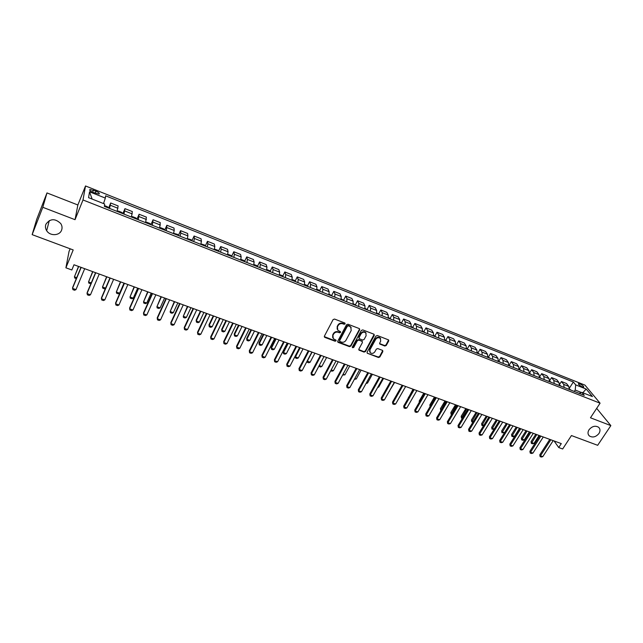 <?xml version="1.0" encoding="UTF-8"?>
<svg xmlns="http://www.w3.org/2000/svg" width="643" height="643" viewBox="0 0 643 643"><rect width="100%" height="100%" fill="white"/><g stroke="black" fill="none" stroke-linecap="round" stroke-linejoin="round"><path stroke-width="0.96" d="M345.106 323.895L344.777 322.995L334.545 319.065L333.09 319.611L324.402 336.128L324.884 337.406L335.083 341.232L336.088 340.846L336 340.123L333.315 338.732L332.913 335.405L333.637 334.038C334.762 332.343 336.305 331.756 338.258 332.286L339.576 332.785L340.581 332.399L340.493 331.667L337.832 330.293L337.414 326.909L338.146 325.535C339.271 323.823 340.814 323.236 342.775 323.775L344.093 324.281L345.106 323.895M337.165 329.16L337.213 326.427L337.945 325.053C339.07 323.349 340.613 322.762 342.574 323.3L343.892 323.807L344.986 323.124M324.289 336.619L334.89 340.734L335.976 340.091M332.656 337.591L332.72 334.915L333.444 333.556C334.569 331.852 336.104 331.274 338.057 331.804L339.375 332.302L340.46 331.635M589.028 429.749C587.573 432.217 587.686 434.282 589.35 435.946C592.685 437.875 595.892 437.063 598.955 433.511C600.433 431.019 600.321 428.937 598.617 427.265C595.273 425.369 592.074 426.196 589.028 429.749M45.91 224.246C45.106 226.44 45.364 228.586 46.666 230.692C49.929 236.23 59.606 235.877 61.575 230.178C62.411 227.919 62.13 225.701 60.731 223.539C55.081 218.234 50.138 218.475 45.91 224.246M579.809 383.855L578.459 383.598C578.234 384.401 579.528 385.503 582.333 386.901L583.683 387.166C583.9 386.355 582.614 385.245 579.809 383.855M384.811 346.022L386.226 345.484L388.726 340.975L388.597 339.922L377.345 335.517L375.914 336.056L367.097 352.171L367.209 353.2L378.462 357.5L379.868 356.969L382.858 351.576L382.424 350.339L377.762 348.57L376.34 349.109L374.861 351.793C373.479 353.562 371.927 353.851 370.207 352.685L369.894 349.921L375.705 339.327C377.071 337.567 378.623 337.254 380.343 338.403L380.68 341.232L379.708 343L379.828 344.045L384.811 346.022L384.57 345.532L385.985 344.994L388.597 339.914M42.792 207.295L75.038 219.689L77.859 204.98L46.979 192.924L42.792 207.295L32.15 234.639L73.198 249.934L65.899 267.809L71.847 269.98L73.993 264.763L561.299 443.606L558.727 447.544L562.657 448.983L571.45 435.552L597.66 445.31L610.85 425.61L596.672 408.361M75.038 219.689L83.003 199.973L600.08 403.193L590.475 417.781L610.85 425.61M359.654 329.819L359.196 328.541L347.967 324.225L346.521 324.771L337.784 341.16L338.258 342.422L349.454 346.625L350.885 346.079L359.654 329.819L359.55 328.774M362.748 329.907L373.84 334.167L374.282 335.429L365.465 351.56L364.042 352.099L358.995 350.113L358.874 349.085L362.427 342.542L361.977 341.288L358.826 340.091L357.395 340.637L353.706 347.461L352.468 347.686L352.388 346.971L361.31 330.454L362.748 329.907M32.15 234.639L36.723 219.303L46.979 192.924M93.058 192.418L99.046 194.065C99.858 193.43 98.829 192.45 95.968 191.14L89.972 189.492C89.152 190.127 90.181 191.1 93.058 192.418M83.003 199.973L85.519 185.964L584.969 385.125L600.08 403.193M92.118 199.057L89.53 191.807L88.565 197.658L104.664 204.016L104.391 206.395L584.294 395.373L581.843 392.375L579.094 393.323M89.53 191.807L105.339 198.092L103.515 203.558M569.352 388.219L573.339 381.998L105.605 195.818L105.339 198.092M573.339 381.998L575.702 384.884L586.191 389.047L592.436 396.554L581.843 392.375M70.127 248.793L69.034 251.477L65.899 267.809M77.859 204.98L85.519 185.964M554.089 440.953L558.727 447.544M581.449 392.511L575.196 390.044L574.295 391.434M108.587 208.051L110.684 202.987L109.567 208.436M117.082 211.394L118.135 205.937L110.684 202.987M122.821 213.589L117.155 211.362L118.328 211.041L121.752 212.391L122.845 213.661L124.967 208.645L123.986 214.119M131.429 217.045L132.337 211.563L124.967 208.645M136.991 219.159L139.097 214.24L138.253 219.737M145.615 222.631L146.379 217.125L139.097 214.24M150.96 224.616L153.066 219.769L152.367 225.291M159.641 228.152L160.268 222.623L153.066 219.769M164.785 230.017L166.883 225.243L166.32 230.781M173.514 233.618L174.205 230.483L174.012 228.072L166.883 225.243M178.457 235.362L180.554 230.66L180.796 233.087L180.12 236.222M187.242 239.019L187.893 235.893L187.611 233.449L180.554 230.66M191.976 240.651L194.082 236.013L194.403 238.465L193.776 241.599M200.817 244.364L201.42 241.238L201.058 238.778L194.082 236.013M205.358 245.883L207.464 241.318L207.866 243.785L207.279 246.912M214.248 249.653L214.81 246.526L214.36 244.051L207.464 241.318M218.596 251.067L220.702 246.558L221.184 249.05L220.637 252.177M227.534 254.885L228.056 251.767L227.526 249.259L220.702 246.558M231.697 256.195L233.795 251.743L234.365 254.258L233.859 257.377M240.675 260.061L241.165 256.943L240.554 254.419L233.795 251.743M244.653 261.267L246.759 256.879L247.402 259.41L246.936 262.529M253.688 265.189L254.13 262.063L253.438 259.523L246.759 256.879M257.481 266.29L259.579 261.958L260.311 264.506L259.876 267.625M266.556 270.253L266.966 267.134L266.194 264.578L259.579 261.958M270.173 271.266L272.27 266.982L273.074 269.554L272.68 272.664M279.287 275.268L279.657 272.15L278.821 269.578L272.27 266.982M282.735 276.185L284.833 271.957L285.709 274.545L285.355 277.655M291.89 280.227L292.227 277.117L291.311 274.529L284.833 271.957M295.161 281.055L297.259 276.884L298.207 279.48L297.894 282.599M304.364 285.138L304.661 282.036L303.673 279.424L297.259 276.884M307.467 285.878L309.564 281.755L310.585 284.375L310.304 287.485M316.702 290.001L316.967 286.899L315.914 284.27L309.564 281.755M319.643 290.652L321.741 286.577L322.834 289.213L322.585 292.316M328.919 294.815L329.152 291.713L328.026 289.069L321.741 286.577M331.7 295.378L333.797 291.351L334.955 294.004L334.738 297.106M341.015 299.574L341.208 296.471L340.018 293.819L333.797 291.351M343.635 300.064L345.733 296.077L346.955 298.746L346.77 301.84M352.983 304.292L353.144 301.189L351.89 298.513L345.733 296.077M355.442 304.694L357.54 300.755L358.834 303.44L358.681 306.534M364.83 308.953L364.967 305.859L363.641 303.174L357.54 300.755M367.145 309.283L369.235 305.385L370.593 308.085L370.472 311.18M376.557 313.575L376.661 310.481L375.271 307.78L369.235 305.385M378.719 313.832L380.817 309.974L382.231 312.683L382.151 315.769M388.171 318.148L388.243 315.054L386.789 312.337L380.817 309.974M390.188 318.325L392.278 314.515L393.757 317.24L393.701 320.327M399.665 322.673L399.705 319.587L398.194 316.854L392.278 314.515M401.537 322.786L403.635 319.008L405.17 321.749L405.146 324.828M411.054 327.158L411.062 324.072L409.495 321.331L403.635 319.008M412.782 327.199L414.872 323.461L416.471 326.21L416.479 329.288M422.322 331.595L422.306 328.517L420.675 325.76L414.872 323.461M423.914 331.571L426.004 327.874L427.659 330.631L427.691 333.709M433.486 335.984L433.438 332.913L431.75 330.148L426.004 327.874M434.933 335.895L437.031 332.238L438.743 335.011L438.799 338.081M444.538 340.34L444.458 337.27L442.714 334.489L437.031 332.238M445.856 340.179L447.946 336.562L449.714 339.343L449.803 342.414M455.477 344.648L455.373 341.586L453.58 338.789L447.946 336.562M456.667 344.431L458.756 340.838L460.581 343.635L460.693 346.706M466.32 348.916L466.183 345.854L464.334 343.057L458.756 340.838M467.373 348.635L469.462 345.082L471.335 347.887L471.48 350.949M477.05 353.144L476.897 350.089L474.992 347.276L469.462 345.082M477.982 352.806L480.072 349.286L482.001 352.099L482.17 355.161M487.683 357.331L487.498 354.277L485.545 351.456L480.072 349.286M488.487 356.929L490.577 353.449L492.554 356.27L492.747 359.324M498.212 361.479L498.003 358.424L496.002 355.595L490.577 353.449M498.896 361.028L500.985 357.564L503.011 360.41L503.236 363.456M508.645 365.586L508.412 362.539L506.354 359.694L500.985 357.564M509.2 365.087L511.298 361.647L513.371 364.501L513.612 367.539M518.973 369.653L518.716 366.614L516.618 363.761L511.298 361.647M519.407 369.114L521.505 365.698L523.635 368.552L523.9 371.59M529.213 373.687L528.932 370.649L526.786 367.788L521.505 365.698M529.519 373.101L531.624 369.701L533.794 372.57L534.092 375.608M539.348 377.674L539.043 374.644L536.849 371.775L531.624 369.701M539.541 377.047L541.655 373.671L543.865 376.549L544.187 379.579M549.395 381.629L549.066 378.606L546.831 375.721L541.655 373.671M549.524 380.873L551.581 377.61L553.848 380.495L554.186 383.517M559.354 385.551L559 382.529L556.717 379.635L551.581 377.61M559.49 384.546L561.427 381.508L563.734 384.401L564.096 387.424M569.208 389.433L568.838 386.419L566.507 383.517L561.427 381.508M575.196 390.044L575.702 384.884M586.191 389.047L582.799 392.752M337.671 341.658L349.245 346.127L350.676 345.58L359.437 329.337M348.329 325.913L347.316 326.29L339.649 340.669L339.737 341.393L341.361 342.068C343.298 342.59 344.825 342.004 345.95 340.324L351.199 330.526L350.773 327.118L348.12 325.43L347.116 325.816L347.316 326.29M339.568 340.983L339.456 340.171L347.116 325.816M351.231 327.721L349.712 326.443M348.12 325.43L349.503 325.961M358.762 349.599L363.825 351.6L365.24 351.062L374.162 334.384M362.322 341.513L358.609 339.6L357.178 340.147L353.489 346.971L353.706 347.461M352.308 347.236L353.489 346.971M366.132 335.718L365.787 332.881C364.042 331.708 362.475 332.005 361.101 333.789L359.059 337.567L359.509 338.829L362.66 340.026L364.091 339.488L366.132 335.718M366.116 333.299L365.562 332.399C363.817 331.225 362.258 331.523 360.876 333.307L361.101 333.789M358.939 338.105L358.834 337.085L360.876 333.307M379.587 343.555L384.57 345.532M380.648 338.773L380.101 337.913C378.381 336.771 376.838 337.077 375.472 338.837L375.705 339.327M369.677 351.793L369.669 349.43L375.472 338.837M367.209 353.2L378.229 357.002L379.635 356.471L382.738 350.531M104.479 205.583L107.421 206.749L108.49 208.011M76.3 278.636L74.789 278.089L74.411 276.828L76.71 277.655M78.51 266.419L74.411 276.828L78.687 266.483M84.683 268.686L75.987 289.607L74.62 290.258L72.876 289.631L72.627 287.509L80.986 267.327M75.987 289.607L72.49 288.353L81.171 267.392M90.936 283.619L88.887 283.193L88.533 281.939L91.234 282.92M92.64 271.603L88.533 281.939L92.841 271.684M137.007 219.183L131.445 216.988L132.538 216.643L135.93 217.977L137.039 219.255M105.492 288.377L104.496 288.844L102.832 288.241L102.502 287.003L105.597 288.128M106.609 276.731L102.502 287.003L106.842 276.82M145.664 222.478L146.596 222.181L149.948 223.507L151.073 224.777M120.434 281.811L116.327 292.018L119.622 293.208L124.003 283.113M119.622 293.208L118.272 293.827L116.624 293.232L116.327 292.018L120.699 281.907M99.239 274.031L90.47 294.791L89.096 295.434L87.368 294.815L87.118 292.694L95.542 272.672M90.47 294.791L87.006 293.554L95.759 272.753M113.626 279.311L104.785 299.911L103.41 300.546L101.698 299.935L101.449 297.83L109.945 277.953M104.785 299.911L101.361 298.69L110.194 278.049M127.861 284.536L118.955 304.983L117.565 305.61L115.877 304.999L115.619 302.901L124.179 283.185M118.955 304.983L115.563 303.769L124.461 283.282M159.713 227.927L160.493 227.662L163.812 228.972L164.962 230.25M134.114 286.826L129.999 296.97L133.262 298.151L137.674 288.136M133.262 298.151L131.903 298.762L130.28 298.175L129.999 296.97L134.403 286.931M141.942 289.696L132.964 309.998L131.574 310.609L129.894 310.014L129.645 307.925L138.269 288.353M132.964 309.998L129.613 308.801L138.575 288.466M173.618 233.313L177.524 234.374L178.69 235.659M147.649 291.793L143.534 301.872L146.757 303.046L151.201 293.095M146.757 303.046L145.398 303.649L143.783 303.062L143.534 301.872L147.97 291.914M187.362 238.633L191.092 239.718L192.281 241.004M161.039 296.712L156.924 306.727L160.115 307.884L164.592 298.014M160.115 307.884L158.749 308.479L157.149 307.901L156.924 306.727L161.385 296.833M200.962 243.89L204.514 245.015L205.72 246.301M174.293 301.575L170.17 311.534L173.329 312.675L177.838 302.869M173.329 312.675L171.954 313.262L170.379 312.691L170.17 311.534L174.671 301.712M214.424 249.082L217.8 250.248L219.014 251.534M187.41 306.389L183.279 316.284L186.406 317.417L190.939 307.684M186.406 317.417L185.031 317.996L183.472 317.433L183.279 316.284L187.812 306.534M227.735 254.218L230.933 255.424L232.171 256.718M200.391 311.148L196.163 320.142L196.26 320.986L199.354 322.111L203.911 312.442M199.354 322.111L197.972 322.682L196.42 322.119L196.26 320.986L200.817 311.308M155.863 294.807L146.821 314.957L145.422 315.56L143.767 314.974L143.51 312.892L152.198 293.465M146.821 314.957L143.51 313.768L152.536 293.586M169.639 299.863L160.533 319.86L159.126 320.455L157.495 319.876L157.23 317.803L165.982 298.521M160.533 319.86L157.254 318.687L166.344 298.657M183.263 304.862L174.092 324.715L172.686 325.302L171.07 324.723L170.805 322.665L179.614 303.528M174.092 324.715L170.853 323.55L180.008 303.673M196.742 309.813L187.515 329.513L186.1 330.1L184.501 329.529L184.236 327.48L193.101 308.471M187.515 329.513L184.308 328.364L193.527 308.632M210.084 314.708L200.793 334.264L199.37 334.842L197.787 334.272L197.522 332.238L206.443 313.374M200.793 334.264L197.618 333.13L206.893 313.535M240.884 259.346L243.938 260.544L245.192 261.846M213.235 315.866L208.983 324.787L209.104 325.647L212.166 326.757L216.755 317.152M212.166 326.757L210.775 327.319L209.248 326.765L208.983 324.787M213.685 316.026L209.104 325.647L209.248 326.765M223.274 319.547L213.934 338.965L212.503 339.536L210.936 338.974L210.671 336.94L219.649 318.213M213.934 338.965L210.791 337.84L220.123 318.389M210.936 338.974L210.671 336.94M253.889 264.466L256.798 265.615L258.068 266.917M225.95 320.527L221.674 329.393L221.819 330.253L224.849 331.354L229.463 321.821M224.849 331.354L223.451 331.909L221.939 331.362L221.674 329.393M226.424 320.704L221.819 330.253L221.939 331.362M236.335 324.337L226.931 343.619L225.5 344.182L223.949 343.627L223.676 341.602L232.71 323.011M226.931 343.619L223.828 342.51L233.208 323.196M223.949 343.627L223.676 341.602M266.757 269.538L269.53 270.631L270.816 271.933M238.537 325.149L234.237 333.95L234.398 334.81L237.404 335.903L242.041 326.435M237.404 335.903L236.005 336.45L234.502 335.911L234.237 333.95M239.035 325.334L234.398 334.81L234.502 335.911M249.251 329.079L239.799 348.225L238.36 348.779L236.825 348.225L236.552 346.215L245.634 327.753M239.799 348.225L236.72 347.124L246.165 327.946M236.825 348.225L236.552 346.215M279.488 274.553L282.132 275.598L283.434 276.9M250.995 329.722L246.671 338.459L246.856 339.327L249.83 340.404L254.491 331.008M249.83 340.404L248.423 340.951L246.936 340.412L246.671 338.459M251.517 329.915L246.856 339.327L246.936 340.412M262.031 333.773L252.53 352.782L251.091 353.32L249.572 352.782L249.291 350.781L258.43 332.447M252.53 352.782L249.492 351.689L258.976 332.648M249.572 352.782L249.291 350.781M292.083 279.52L294.598 280.517L295.917 281.819M263.325 334.247L258.984 342.928L259.185 343.796L262.127 344.865L266.813 335.525M262.127 344.865L260.72 345.404L259.25 344.865L258.984 342.928M263.871 334.448L259.185 343.796L259.25 344.865M274.69 338.419L265.133 357.291L263.686 357.829L262.183 357.291L261.902 355.298L271.089 337.093M265.133 357.291L262.119 356.206L271.659 337.31M262.183 357.291L261.902 355.298M304.549 284.431L306.944 285.379L308.27 286.682M275.534 338.724L271.169 347.349L271.394 348.225L274.304 349.278L279.022 340.002M274.304 349.278L272.897 349.808L271.442 349.278L271.169 347.349M276.104 338.933L271.394 348.225L271.442 349.278M287.204 343.008L277.607 361.752L276.152 362.282L274.665 361.752L274.384 359.767L283.611 341.69M277.607 361.752L274.625 360.683L284.214 341.915M274.665 361.752L274.384 359.767M316.886 289.294L319.153 290.194L320.503 291.496M287.622 343.161L283.233 351.729L283.483 352.605L286.36 353.65L291.102 344.439M286.36 353.65L284.945 354.172L283.507 353.65L283.233 351.729M288.209 343.378L283.483 352.605L283.507 353.65M329.103 294.108L332.608 296.262M298.304 357.974L296.881 358.489L295.459 357.974L295.185 356.077L295.45 356.937L298.304 357.974L303.062 348.827M300.201 347.783L295.45 356.937L295.459 357.974M341.192 298.874L344.584 300.98M307.201 360.948L310.119 362.258L314.901 353.176M310.119 362.258L308.696 362.773L307.29 362.258L307.113 361.125M312.072 352.139L307.298 361.237L307.29 362.258M353.152 303.592L356.447 305.65M319.209 365.554L321.83 366.502L326.628 357.476M321.83 366.502L320.399 367.008L318.92 366.1M319.016 365.915L319 366.502M364.999 308.262L368.19 310.28M331.209 369.902L333.42 370.706L338.234 361.736M333.42 370.706L331.989 371.204L330.751 370.754M376.726 312.876L379.812 314.853M343.081 374.21L344.897 374.861L349.736 365.955M344.897 374.861L342.623 375.054M388.332 317.457L391.33 319.386M354.84 378.47L356.262 378.984L361.125 370.135M356.262 378.984L354.381 379.306M399.825 321.982L402.719 323.871M366.486 382.689L367.523 383.067L372.401 374.274M367.523 383.067L366.02 383.525M411.207 326.467L414.004 328.316M378.012 386.869L378.671 387.11L383.566 378.373M378.671 387.11L377.698 387.424M422.475 330.912L425.184 332.72M389.425 391L394.625 382.432M389.714 391.113L389.28 391.249M433.631 335.308L436.243 337.077M444.683 339.657L447.206 341.393M413.039 389.192L408.635 397.511M408.53 397.687L408.458 397.157M455.622 343.973L458.057 345.661M423.801 393.138L419.204 401.055L419.574 401.787M419.349 402.18L419.204 401.055M466.456 348.241L468.803 349.896M430.071 406.601L429.845 404.913L430.488 405.886M434.459 397.053L429.845 404.913M435.295 397.358L430.215 406.352M477.186 352.468L479.453 354.092M440.897 410.628L440.391 408.739L441.363 409.832M445.012 400.927L440.391 408.739M445.864 401.24L440.68 410.555M487.812 356.664L489.998 358.239M451.667 414.526L451.048 414.18L450.839 412.533L452.142 413.738M455.477 404.769L450.839 412.533M456.345 405.082L451.129 414.333M498.341 360.811L500.447 362.355M462.341 418.392L461.481 418.079L461.184 416.286L462.815 417.604M465.837 408.57L461.184 416.286M466.722 408.892L461.481 418.079M508.774 364.919L510.791 366.43M472.91 422.218L471.737 421.8L471.44 420.008L471.978 420.924L473.385 421.438M476.109 412.34L471.44 420.008M477.002 412.669L471.737 421.8M299.598 347.558L289.953 366.164L288.498 366.695L287.019 366.164L286.738 364.187L296.013 346.239M289.953 366.164L287.003 365.111L296.632 346.473M287.019 366.164L286.738 364.187M311.863 352.059L302.17 370.537L300.715 371.059L299.252 370.537L298.971 368.568L308.286 350.748M302.17 370.537L299.252 369.492L308.929 350.982M299.252 370.537L298.971 368.568M324.008 356.519L314.266 374.869L312.803 375.375L311.365 374.861L311.075 372.908L320.431 355.209M314.266 374.869L311.373 373.832L321.098 355.45M311.365 374.861L311.075 372.908M336.024 360.924L326.242 379.153L324.779 379.659L323.349 379.145L323.059 377.2L332.463 359.622M326.242 379.153L323.381 378.132L333.146 359.871M323.349 379.145L323.059 377.2M347.919 365.296L338.097 383.397L336.627 383.895L335.212 383.389L334.923 381.444L344.367 363.986M338.097 383.397L335.268 382.384L345.074 364.251M335.212 383.389L334.923 381.444M359.694 369.612L349.84 387.592L348.361 388.091L346.963 387.584L346.673 385.655L356.15 368.31M349.84 387.592L347.027 386.588L356.881 368.584M346.963 387.584L346.673 385.655M371.357 373.896L361.462 391.756L359.984 392.238L358.593 391.74L358.304 389.819L367.82 372.594M361.462 391.756L358.681 390.759L368.568 372.868M358.593 391.74L358.304 389.819M382.898 378.132L372.964 395.871L371.485 396.353L370.111 395.863L369.821 393.942L379.37 376.838M372.964 395.871L370.215 394.882L380.142 377.119M370.111 395.863L369.821 393.942M394.336 382.328L384.361 399.946L382.874 400.42L381.516 399.938L381.219 398.025L390.807 381.034M384.361 399.946L381.637 398.973L391.603 381.323M381.516 399.938L381.219 398.025M405.653 386.483L395.646 403.989L394.159 404.455L392.809 403.973L392.511 402.076L402.132 385.189M395.646 403.989L392.945 403.016L402.944 385.487M392.809 403.973L392.511 402.076M416.857 390.59L406.818 407.983L405.331 408.442L403.997 407.967L403.7 406.079L413.353 389.304M406.818 407.983L404.15 407.027L414.18 389.61M403.997 407.967L403.7 406.079M427.957 394.665L417.886 411.946L416.391 412.396L415.073 411.93L414.775 410.041L424.46 393.379M417.886 411.946L415.241 410.998L425.304 393.693M415.073 411.93L414.775 410.041M438.952 398.7L428.849 415.868L427.354 416.318L426.044 415.844L425.738 413.971L435.456 397.422M428.849 415.868L426.229 414.928L436.324 397.736M426.044 415.844L425.738 413.971M449.835 402.695L439.699 419.75L438.204 420.192L436.91 419.726L436.605 417.862L446.355 401.417M439.699 419.75L437.103 418.818L447.231 401.738M436.91 419.726L436.605 417.862M460.621 406.649L450.454 423.592L448.951 424.034L447.673 423.576L447.367 421.72L457.141 405.379M450.454 423.592L447.882 422.676L458.041 405.709M447.673 423.576L447.367 421.72M471.295 410.572L461.103 427.41L459.6 427.844L458.33 427.386L458.025 425.537L467.831 409.302M461.103 427.41L458.555 426.494L468.747 409.631M458.33 427.386L458.025 425.537M481.872 414.454L471.657 431.18L470.154 431.614L468.892 431.164L468.586 429.315L478.416 413.184M471.657 431.18L469.133 430.28L479.348 413.521M468.892 431.164L468.586 429.315M492.353 418.296L482.105 434.917L480.602 435.343L479.348 434.901L479.043 433.06L488.897 417.034M482.105 434.917L479.606 434.025L489.845 417.379M479.348 434.901L479.043 433.06M519.102 368.994L521.039 370.464M483.504 425.803L481.904 425.473L481.607 423.689L482.154 424.613L483.857 425.232M486.277 416.069L481.607 423.689M487.193 416.407L481.904 425.473M502.73 422.105L492.458 438.622L490.955 439.04L489.717 438.598L489.982 437.738L489.403 436.774L499.281 420.844M492.458 438.622L489.982 437.738L500.246 421.197M489.717 438.598L489.403 436.774M529.334 373.02L531.198 374.467M494.033 429.315L491.975 429.122L491.678 427.346L492.241 428.27L494.234 428.994M496.364 419.766L491.678 427.346M497.288 420.112L491.975 429.122M513.01 425.883L502.713 442.296L501.202 442.705L499.981 442.271L500.262 441.42L499.675 440.447L509.577 424.621M502.713 442.296L500.262 441.42L510.55 424.975M499.981 442.271L499.675 440.447M539.469 377.015L541.253 378.43M504.458 432.803L501.958 432.731L501.653 430.963L502.231 431.895L504.514 432.715M506.354 423.44L501.653 430.963M507.295 423.785L501.958 432.731M523.201 429.62L512.881 445.929L511.37 446.338L510.156 445.904L510.446 445.06L509.843 444.096L519.769 428.359M512.881 445.929L510.446 445.06L520.766 428.728M510.156 445.904L509.843 444.096M549.516 380.977L551.22 382.352M516.249 427.073L511.547 434.555L512.133 435.48L514.496 436.34L519.576 428.286M514.496 436.34L513.026 436.742L511.844 436.316L511.547 434.555M517.205 427.418L511.844 436.316M533.288 433.326L522.944 449.537L521.433 449.939L520.227 449.505L520.541 448.669L519.922 447.705L529.872 432.064M522.944 449.537L520.541 448.669L530.877 432.434M520.227 449.505L519.922 447.705M559.458 384.9L561.098 386.242M526.062 430.673L521.344 438.108L521.947 439.04L524.294 439.884L529.382 431.887M524.294 439.884L522.815 440.286L521.65 439.86L521.344 438.108M527.035 431.027L521.65 439.86M543.287 436.991L532.926 453.106L531.407 453.5L530.218 453.074L530.539 452.254L529.904 451.282L539.879 435.737M532.926 453.106L530.539 452.254L540.9 436.115M530.218 453.074L529.904 451.282M569.32 388.79L570.888 390.092M535.788 434.242L531.062 441.637L531.673 442.561L533.995 443.405L539.091 435.456M533.995 443.405L532.525 443.799L531.359 443.381L531.062 441.637M536.768 434.604L531.359 443.381M553.197 440.632L542.805 456.643L541.293 457.036L540.112 456.61L540.441 455.799L539.798 454.826L549.789 439.378M542.805 456.643L540.441 455.799L550.826 439.756M540.112 456.61L539.798 454.826M117.958 208.26L110.459 205.302M132.257 213.91L124.838 210.976M146.395 219.496L139.057 216.603M160.372 225.018L153.122 222.156M174.205 230.483L167.035 227.654M187.893 235.893L180.796 233.087M201.42 241.238L194.403 238.465M214.81 246.526L207.866 243.785M228.056 251.767L221.184 249.05M241.165 256.943L234.365 254.258M254.13 262.063L247.402 259.41M266.966 267.134L260.311 264.506M279.657 272.15L273.074 269.554M292.227 277.117L285.709 274.545M304.661 282.036L298.207 279.48M316.967 286.899L310.585 284.375M329.152 291.713L322.834 289.213M341.208 296.471L334.955 294.004M353.144 301.189L346.955 298.746M364.967 305.859L358.834 303.44M376.661 310.481L370.593 308.085M388.243 315.054L382.231 312.683M399.705 319.587L393.757 317.24M411.062 324.072L405.17 321.749M422.306 328.517L416.471 326.21M433.438 332.913L427.659 330.631M444.458 337.27L438.743 335.011M455.373 341.586L449.714 339.343M466.183 345.854L460.581 343.635M476.897 350.089L471.335 347.887M487.498 354.277L482.001 352.099M498.003 358.424L492.554 356.27M508.412 362.539L503.011 360.41M518.716 366.614L513.371 364.501M528.932 370.649L523.635 368.552M539.043 374.644L533.794 372.57M549.066 378.606L543.865 376.549M559 382.529L553.848 380.495M568.838 386.419L563.734 384.401M92.56 192.209L93.412 190.119M95.116 193.238L95.968 191.14M342.574 323.3L342.775 323.775M337.945 325.053L338.146 325.535M337.213 326.427L337.414 326.909M339.375 332.302L339.576 332.785M338.057 331.804L338.258 332.286M333.444 333.556L333.637 334.038M332.72 334.915L332.913 335.405M334.89 340.734L335.083 341.232M324.699 336.916L324.884 337.406M343.892 323.807L344.093 324.281M350.676 345.58L350.885 346.079M349.245 346.127L349.454 346.625M338.057 341.931L338.258 342.422M339.456 340.171L339.649 340.669M374.049 334.947L374.282 335.429M365.24 351.062L365.465 351.56M363.825 351.6L364.042 352.099M359.107 349.832L359.324 350.322M361.76 340.798L361.977 341.288M358.609 339.6L358.826 340.091M357.178 340.147L357.395 340.637M358.834 337.085L359.059 337.567M379.9 343.756L380.142 344.246M369.669 349.43L369.894 349.921M382.617 351.078L382.858 351.576M379.635 356.471L379.868 356.969M378.229 357.002L378.462 357.5M367.314 352.911L367.539 353.409M388.476 340.493L388.726 340.975M385.985 344.994L386.226 345.484M108.474 207.938L104.391 206.339M151.049 224.704L145.631 222.574M164.929 230.178L159.657 228.096M178.658 235.579L173.53 233.562M192.249 240.932L187.258 238.971M205.688 246.221L200.833 244.316M218.982 251.461L214.264 249.605M232.131 256.637L227.55 254.837M245.152 261.765L240.691 260.013M258.028 266.837L253.704 265.133M270.775 271.86L266.572 270.205M283.386 276.82L279.303 275.212M295.868 281.738L291.906 280.179M308.222 286.601L304.38 285.09M320.447 291.416L316.718 289.953M332.552 296.182L328.935 294.759M344.535 300.9L341.031 299.525M356.399 305.578L352.999 304.235M368.134 310.199L364.846 308.905M379.764 314.773L376.573 313.519M391.265 319.306L388.187 318.092M402.663 323.799L399.681 322.617M413.947 328.235L411.062 327.102M425.119 332.64L422.338 331.539M436.187 336.996L433.495 335.935M447.142 341.312L444.546 340.292M457.993 345.588L455.493 344.6M468.739 349.816L466.328 348.868M479.389 354.012L477.066 353.095M489.934 358.159L487.691 357.283M500.375 362.274L498.229 361.43M510.719 366.349L508.653 365.537M520.975 370.384L518.989 369.604M531.126 374.387L529.221 373.631M541.181 378.341L539.364 377.626M551.147 382.272L549.411 381.58M561.026 386.162L559.362 385.503M570.815 390.012L569.224 389.385M588.393 434.708L589.35 435.946M49.318 220.557L46.666 230.692M89.69 190.183L89.972 189.492M324.337 336.675L324.522 337.165M337.712 341.698L337.905 342.197M350.564 326.636L350.773 327.118M358.778 349.615L358.995 350.113M362.081 341.007L362.306 341.497M365.562 332.399L365.787 332.881M379.595 343.555L379.828 344.045M380.101 337.913L380.343 338.403"/></g></svg>
